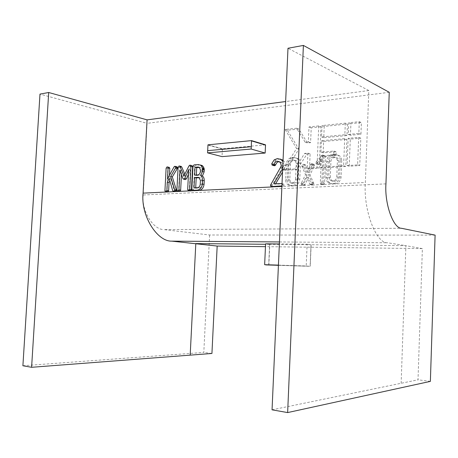 <?xml version="1.0" encoding="UTF-8"?>
<svg xmlns="http://www.w3.org/2000/svg" width="458" height="458" viewBox="0 0 458 458"><rect width="100%" height="100%" fill="white"/><g stroke="black" fill="none" stroke-linecap="round" stroke-linejoin="round"><path stroke-width="0.34" stroke-dasharray="2.29 1.72" d="M268.852 265.045L269.779 244.326L311.016 244.721L310.118 266.321L306.213 265.978L307.123 244.229L279.357 243.965M307.123 244.229L311.016 244.721L310.249 266.327L311.148 244.738L405.891 245.677L387.582 242.763C376.207 243.633 363.257 210.468 365.352 182.484L368.822 90.541L285.637 101.544M265.588 243.833L269.779 244.326M272.052 409.824L418.017 379.802L422.379 248.602L265.457 246.662M422.379 248.602L405.891 245.677L401.151 383.174M278.418 265.342L310.249 266.327M435.1 235.12L209.604 234.994L163.907 229.595L401.511 228.29M430.371 381.377L418.017 379.802M22.9 365.753L203.81 352.431L209.604 234.994M211.934 353.467L203.81 352.431M385.939 183.87L143.165 194.982L147.07 123.351L39.983 94.108M143.165 194.982C141.345 210.772 153.098 229.761 163.907 229.595M334.827 181.179C336.836 180.87 337.987 179.582 338.273 177.309L338.926 160.924L337.672 158.039L335.777 157.472L333.974 157.604C332.124 158.05 331.111 159.338 330.928 161.479L330.27 177.744L331.592 180.807L333.023 181.271L334.827 181.179L333.332 180.778C335.348 180.469 336.498 179.175 336.785 176.891L338.273 177.309M293.973 183.246C295.834 182.954 296.904 181.717 297.173 179.53L297.849 163.775L296.561 160.884L293.292 160.569C291.58 160.993 290.641 162.235 290.464 164.29L289.782 179.931L291.128 182.977L293.973 183.246L292.41 182.862C294.276 182.57 295.341 181.328 295.616 179.135L297.173 179.53M195.698 187.797L195.675 188.215L199.253 188.032C200.804 187.74 201.692 186.583 201.921 184.557L202.104 180.858L200.73 177.91L199.293 177.715M196.345 175.03L196.322 175.506L199.304 175.311C200.822 175.076 201.732 173.983 202.018 172.031L202.104 170.313L200.879 167.651L199.425 167.422M336.785 176.891L337.437 160.455L338.926 160.924M337.437 160.455L336.189 157.563L334.288 156.997L335.777 157.472M334.288 156.997L332.479 157.128L333.974 157.604M332.479 157.128C330.63 157.575 329.611 158.869 329.428 161.016L330.928 161.479M329.428 161.016L328.77 177.332L330.27 177.744M328.77 177.332L330.092 180.406L333.023 181.271M331.523 180.87L333.332 180.778M295.616 179.135L296.297 163.334L297.849 163.775M296.297 163.334L295.004 160.437L293.401 160.002L294.958 160.449M293.401 160.002L291.735 160.123L293.292 160.569M291.735 160.123C290.017 160.546 289.072 161.794 288.895 163.855L290.464 164.29M288.895 163.855L288.214 179.542L289.782 179.931M288.214 179.542L289.559 182.599L292.307 183.326M290.744 182.948L292.41 182.862M197.57 187.7L199.253 188.032M200.243 184.213L201.921 184.557M200.427 180.509L202.104 180.858M198.995 177.521L199.768 177.687M193.992 187.883L195.675 188.215M197.621 174.945L199.304 175.311M200.341 171.653L202.018 172.031M200.432 169.929L202.104 170.313M199.259 167.296L199.699 167.399M194.639 175.139L196.322 175.506M169.191 178.483L170.897 178.826L169.878 180.853M172.735 190.763L174.441 191.078L170.897 178.826M173.038 191.249L174.744 191.559L174.441 191.078M179.971 170.233L181.666 170.605L181.465 174.469M182.919 178.591L184.614 178.941L181.666 170.605M185.078 179.525L184.614 178.941M188.696 169.592L190.379 169.97L188.456 174.298M187.677 189.435L189.372 189.755L190.379 169.97M187.946 190.408L189.641 190.728L189.372 189.755M305.08 184.563L303.826 185.433L302.996 185.238L302.543 184.15L307.066 175.088L303.31 166.202L304.593 164.714L305.503 164.909L308.623 172.5L312.476 164.365L314.068 164.37L314.606 165.418L310.014 174.91L313.845 183.612L313.306 184.603L311.606 184.872L308.406 177.509L305.08 184.563L303.534 184.179L303.03 184.774L304.581 185.152M303.03 184.774L301.45 184.86L300.992 183.773L305.52 174.681L301.765 165.762L303.047 164.267L303.963 164.468L307.083 172.082L310.513 164.462L311.532 163.689L312.539 163.924L313.077 164.972L308.474 174.498L312.316 183.229L311.772 184.219L310.667 184.648L309.682 183.996L306.866 177.109L308.406 177.509M306.866 177.109L303.534 184.179M309.682 183.996L311.217 184.374M340.254 160.294L339.601 176.702C338.977 180.807 336.848 183.091 333.212 183.555L331.426 183.647L328.438 182.736C326.777 181.528 325.97 179.759 326.01 177.446L326.674 161.245C327.167 157.306 329.147 155.01 332.605 154.363L334.392 154.226L337.998 155.245C339.51 156.436 340.26 158.119 340.254 160.294L341.731 160.764L341.084 177.12C340.46 181.213 338.336 183.492 334.712 183.95L332.92 184.036L329.937 183.131C328.289 181.923 327.481 180.166 327.522 177.853L328.174 161.708C328.672 157.781 330.642 155.491 334.094 154.844L335.88 154.712L339.481 155.731C340.992 156.917 341.742 158.594 341.731 160.764M324.138 156.292L323.056 182.736L322.552 183.824L321.459 184.225L320.692 183.961L320.325 182.874L321.298 159.252L318.041 163.706L316.947 164.182L316.238 163.981L315.751 162.859L316.129 161.914L321.734 155.485L322.598 155.027L323.623 155.296L324.138 156.292L325.644 156.768L324.567 183.126L323.651 184.482L322.209 184.351L321.842 183.263L322.81 159.716L319.564 164.159L318.47 164.634L317.76 164.428L317.274 163.311L317.652 162.372L323.245 155.966L324.104 155.502L325.134 155.772L325.644 156.768M310.667 184.648L312.201 185.032L292.204 185.988L289.702 185.29C288.025 184.145 287.2 182.393 287.235 180.034L287.916 164.502C288.391 160.729 290.223 158.531 293.418 157.918L295.067 157.798L298.181 158.617C299.698 159.756 300.454 161.428 300.442 163.632L299.772 179.353C299.177 183.286 297.208 185.473 293.853 185.908L288.134 184.917C286.45 183.773 285.632 182.015 285.666 179.645L286.347 164.067C286.822 160.283 288.66 158.079 291.861 157.466L293.509 157.34L296.624 158.165C298.147 159.304 298.902 160.976 298.897 163.191L298.221 178.958C297.626 182.902 295.645 185.095 292.29 185.536M302.274 185.055L303.826 185.433M282.019 183.589L282.689 184.683L281.916 185.891M282.987 161.708L283.771 165.109L282.672 168.813M359.284 121.679L358.832 133.433L348.309 134.423L348.761 122.778L359.284 121.679L361.391 122.561L360.944 134.263L350.45 135.236L350.902 123.649L361.391 122.561M345.303 123.139L344.845 134.744L321.55 136.925L322.02 125.578L345.303 123.139L347.45 124.004L346.998 135.557L323.76 137.709L324.224 126.408L347.45 124.004M318.728 125.921L317.005 167.508L307.244 168.138L307.873 153.127L304.662 153.384L294.837 168.939L283.313 169.683L296.589 148.484L285.088 129.437L296.589 128.234L305.137 142.18L308.349 141.888L308.978 126.94L318.728 125.921L320.944 126.752L319.232 168.149L309.499 168.773L310.123 153.831L306.923 154.077L297.122 169.563L285.626 170.296L298.868 149.194L287.384 130.227L298.862 129.036L307.392 142.93L310.593 142.644L311.222 127.759L320.944 126.752M358.683 137.36L357.624 164.886L347.084 165.567L348.154 138.305L358.683 137.36L360.795 138.167L359.748 165.561L349.236 166.237L350.296 139.1L360.795 138.167M344.691 138.619L343.62 165.79L320.297 167.296L320.766 155.892L333.819 154.907L333.974 151.06L320.926 152.096L321.396 140.715L344.691 138.619L346.843 139.409L345.784 166.454L322.524 167.943L322.987 156.59L336 155.617L336.155 151.787L323.142 152.806L323.606 141.482L346.843 139.409M333.212 183.555L334.712 183.95L365.352 182.484M331.426 183.647L332.92 184.036L323.651 184.482M175.139 191.684L174.744 191.559M190.018 190.923L189.641 190.728M281.905 186.24L282.763 186.44L281.893 186.48M290.635 185.616L292.204 185.988L282.763 186.44L284.269 185.049L282.689 184.683M339.601 176.702L341.084 177.12M334.392 154.226L335.88 154.712M332.605 154.363L334.094 154.844M326.674 161.245L328.174 161.708M326.01 177.446L327.522 177.853M322.552 183.824L324.069 184.208M321.459 184.225L322.976 184.608M323.056 182.736L324.567 183.126M322.598 155.027L324.104 155.502M321.734 155.485L323.245 155.966M316.129 161.914L317.652 162.372M315.751 162.859L317.274 163.311M316.947 164.182L318.47 164.634M318.041 163.706L319.564 164.159M321.298 159.252L322.81 159.716M320.325 182.874L321.842 183.263M320.692 183.961L322.209 184.351M311.772 184.219L313.306 184.603M312.316 183.229L313.845 183.612M312.121 182.524L313.65 182.914M308.474 174.498L310.014 174.91M312.705 165.899L314.234 166.34M313.077 164.972L314.606 165.418M311.532 163.689L313.06 164.136M310.942 163.924L312.476 164.365M310.513 164.462L312.041 164.909M307.083 172.082L308.623 172.5M304.307 164.914L305.847 165.355M303.047 164.267L304.593 164.714M301.765 165.762L303.31 166.202M301.874 166.397L303.419 166.832M305.52 174.681L307.066 175.088M301.175 183.085L302.727 183.463M300.992 183.773L302.543 184.15M298.221 178.958L299.772 179.353M298.897 163.191L300.442 163.632M293.509 157.34L295.067 157.798M291.861 157.466L293.418 157.918M286.347 164.067L287.916 164.502M285.666 179.645L287.235 180.034M281.298 183.429L283.657 184.001L284.269 185.049M273.764 183.813L275.355 184.185L282.878 183.807M282.649 169.311L284.017 169.672L282.523 172.179M275.63 183.721L275.355 184.185M283.771 165.109L285.345 165.544L284.017 169.672M283.038 160.552L283.405 160.655C284.704 161.863 285.351 163.495 285.345 165.544M277.348 158.571L280.181 159.041M283.044 160.329L283.405 160.655M274.165 159.899L275.75 160.34L278.928 159.018M271.766 163.689L273.357 164.119L275.75 160.34M271.691 164.096L273.283 164.525L273.357 164.119M273.718 165.578L273.283 164.525M280.141 162.264L281.716 162.699L281.16 162.241L279.283 161.617M281.252 165.201L282.832 165.624L281.716 162.699M281.017 166.517L282.597 166.941L282.832 165.624M280.748 167.176L282.328 167.599L282.597 166.941M280.382 167.926L281.962 168.344L282.328 167.599M270.632 184.614L272.229 184.98L281.962 168.344M270.489 185.181L272.086 185.547L272.229 184.98M270.752 186.154L272.344 186.515L272.086 185.547M272.705 186.812L272.344 186.515M198.154 164.599L200.198 164.983M194.015 164.914L195.692 165.309L199.831 164.994M193.001 166.214L194.684 166.603L195.692 165.309M191.833 189.165L193.522 189.492L194.684 166.603M193.917 190.585L193.522 189.492M189.864 165.143L191.627 165.533M188.954 165.916L190.643 166.306L191.553 165.533M183.973 175.832L185.662 176.193L190.643 166.306M184.803 174.177L185.662 176.193M179.032 165.973L180.893 166.351M178.099 167.382L179.794 167.76L180.658 166.363M176.92 189.996L178.626 190.31L179.794 167.76M177.177 190.923L178.878 191.238L178.626 190.31M179.278 191.444L178.878 191.238M174.063 166.849L175.763 167.227L176.513 166.672L174.801 166.294M167.531 178.803L169.237 179.147L175.763 167.227M169.437 175.311L169.237 179.147M167.055 166.884L168.784 167.262M166.128 168.143L167.834 168.515L168.756 167.262M164.937 190.585L166.649 190.894L167.834 168.515M165.183 191.513L166.895 191.822L166.649 190.894M167.279 192.016L166.895 191.822M265.526 144.843L222.422 148.764L207.972 144.825M222.422 148.764L222.033 156.613M348.761 122.778L350.902 123.649M348.309 134.423L350.45 135.236M358.832 133.433L360.944 134.263M322.02 125.578L324.224 126.408M321.55 136.925L323.76 137.709M344.845 134.744L346.998 135.557M296.589 128.234L298.862 129.036M285.088 129.437L287.384 130.227M305.137 142.18L307.392 142.93M308.349 141.888L310.593 142.644M308.978 126.94L311.222 127.759M317.005 167.508L319.232 168.149M307.244 168.138L309.499 168.773M307.873 153.127L310.123 153.831M304.662 153.384L306.923 154.077M294.837 168.939L297.122 169.563M283.313 169.683L285.626 170.296M296.589 148.484L298.868 149.194M347.084 165.567L349.236 166.237M348.154 138.305L350.296 139.1M357.624 164.886L359.748 165.561M320.766 155.892L322.987 156.59M320.297 167.296L322.524 167.943M333.819 154.907L336 155.617M333.974 151.06L336.155 151.787M320.926 152.096L323.142 152.806M321.396 140.715L323.606 141.482M343.62 165.79L345.784 166.454M278.43 265.119L306.213 265.978M389.254 92.293L147.07 123.351M368.822 90.541L287.985 48.267M307.318 266.184L278.418 265.291M268.709 265.039L269.636 244.309L268.709 265.039M269.773 244.32L265.566 244.28M222.405 149.027L207.955 145.089L222.405 149.027M322.609 184.528L312.201 185.032M279.449 241.95L387.582 242.763M337.672 158.039L336.189 157.563M331.592 180.807L330.092 180.406M296.561 160.884L295.004 160.437M291.128 182.977L289.559 182.599M200.73 177.91L199.047 177.549M200.879 167.651L199.201 167.262M185.072 179.525L183.377 179.175M311.606 184.872L310.066 184.494M188.129 190.511L189.818 190.831M339.481 155.731L337.998 155.245M329.937 183.131L328.438 182.736M325.134 155.772L323.623 155.296M317.76 164.428L316.238 163.981M314.068 164.37L312.539 163.924M305.503 164.909L303.963 164.468M302.996 185.238L301.45 184.86M298.181 158.617L296.624 158.165M289.702 185.29L288.134 184.917M283.657 184.001L282.076 183.624M272.779 165.327L272.126 165.155M281.16 162.241L279.58 161.8M272.625 186.767L271.027 186.4M192.692 190.351L192.228 190.265M177.338 191.02L179.038 191.335M165.401 191.633L167.113 191.942"/><path stroke-width="0.69" d="M279.357 243.965L265.588 243.833L264.644 264.695L278.418 265.342M265.457 246.662L217.172 246.061L171.813 241.143L279.449 241.95M435.1 235.12L401.511 228.29C393.405 228.525 384.48 204.119 385.939 183.87L389.254 92.293L303.391 45.422L287.641 412.578L430.371 381.377L435.1 235.12M287.641 412.578L272.052 409.824L287.985 48.267L303.391 45.422M285.637 101.544L147.081 119.87L48.703 92.499L31.602 367.293L211.934 353.467L217.172 246.061M31.602 367.293L22.9 365.753L39.983 94.108L48.703 92.499M199.293 177.715L196.196 177.91L195.698 187.797M199.425 167.422L196.717 167.617L196.345 175.03M198.091 177.326L194.513 177.549L193.992 187.883L197.57 187.7C199.121 187.408 200.014 186.246 200.243 184.213L200.427 180.509L199.047 177.549L198.091 177.326L198.995 177.521M194.513 177.549L196.196 177.91M198.022 167.015L195.039 167.233L194.639 175.139L197.621 174.945C199.144 174.71 200.054 173.611 200.341 171.653L200.432 169.929L199.201 167.262L198.022 167.015L199.259 167.296M195.039 167.233L196.717 167.617M166.912 190.482L166.535 191.404L165.739 191.742L165.183 191.513L164.937 190.585L166.128 168.143L167.055 166.884L167.576 166.993L168.103 167.994L167.531 178.803L174.063 166.849L174.801 166.294L175.362 166.414L175.918 167.428L170.622 176.525L174.721 190.144L174.292 191.003L173.439 191.37L172.735 190.763L169.191 178.483L167.353 182.129L166.912 190.482L168.624 190.797L168.246 191.713L167.279 192.016M166.535 191.404L168.246 191.713M167.353 182.129L169.065 182.461L168.624 190.797M169.878 180.853L169.065 182.461M178.952 189.864L178.568 190.809L177.744 191.163L177.177 190.923L176.92 189.996L178.099 167.382L179.032 165.973L180.086 166.689L183.973 175.832L188.954 165.916L189.864 165.143L190.402 165.252L190.923 166.42L189.755 189.354L189.36 190.293L188.129 190.511L187.677 189.435L188.696 169.592L184.74 178.477L183.692 179.238L182.919 178.591L179.971 170.233L178.952 189.864L180.652 190.184L180.269 191.123L179.278 191.444M178.568 190.809L180.269 191.123M181.465 174.469L180.652 190.184M183.692 179.238L185.078 179.525M184.74 178.477L186.435 178.826L185.387 179.588M188.456 174.298L186.435 178.826M281.916 185.891L271.52 186.543L270.752 186.154L270.489 185.181L281.017 166.517L281.252 165.201L280.141 162.264L277.371 161.176C275.808 161.462 274.726 162.527 274.13 164.388L273.569 165.057L272.126 165.155L271.766 163.689L274.165 159.899L277.348 158.571L281.017 159.527L282.987 161.708M282.672 168.813L273.764 183.813L282.019 183.589M197.438 190.122L192.704 190.351L192.228 190.265L191.833 189.165L193.001 166.214L194.015 164.914L198.154 164.599L200.381 165.086L201.377 165.962L202.379 167.817L202.476 171.51L200.73 175.62C202.024 176.662 202.636 178.254 202.562 180.4L202.379 184.059C201.818 187.603 200.175 189.623 197.438 190.122L199.127 190.448L194.392 190.677L192.692 190.351L194.392 190.677L190.728 190.849L191.049 190.62L189.36 190.293M165.739 191.742L167.451 192.051M173.439 191.37L175.632 191.576L175.998 191.318L174.292 191.003M177.744 191.163L179.444 191.478M188.524 190.643L190.018 190.923M281.893 186.48L272.705 186.812M281.178 186.074L281.905 186.24M271.52 186.543L273.111 186.904L199.127 190.448C201.852 189.95 203.501 187.935 204.056 184.402L202.379 184.059M282.523 172.179L275.63 183.721M281.83 160.214L283.038 160.552M280.181 159.041L283.044 160.329M272.842 165.327L274.428 165.75L272.779 165.327M273.569 165.057L275.155 165.481L274.428 165.75M274.13 164.388L275.722 164.817L275.155 165.481M277.371 161.176L278.951 161.617C277.388 161.897 276.311 162.962 275.722 164.817M279.283 161.617L278.951 161.617M202.562 180.4L204.239 180.75L204.056 184.402M200.73 175.62L202.407 175.986C203.701 177.023 204.314 178.614 204.239 180.75M202.476 171.51L204.148 171.887L202.407 175.986M202.585 169.22L204.257 169.603L204.148 171.887M202.533 168.618L204.205 169.002L204.257 169.603M202.379 167.817L204.056 168.206L204.205 169.002M201.377 165.962L203.049 166.357L204.056 168.206M200.198 164.983L202.058 165.481L203.049 166.357M190.213 190.963L190.728 190.849M189.755 189.354L191.444 189.681L191.049 190.62M190.923 166.42L192.612 166.809L191.444 189.681M191.627 165.533L192.085 165.641L192.612 166.809M180.086 166.689L181.774 167.073L184.803 174.177M179.525 166.082L181.219 166.466L181.774 167.073M180.893 166.351L181.219 166.466M174.721 190.144L176.422 190.459L175.998 191.318M174.698 189.927L176.422 190.459M174.647 189.635L176.404 190.242M170.622 176.525L172.322 176.874L176.353 189.95M175.626 168.172L177.326 168.55L172.322 176.874M175.918 167.428L177.618 167.805L177.326 168.55M176.513 166.672L177.057 166.798L177.618 167.805M168.103 167.994L169.804 168.367L169.437 175.311M168.784 167.262L169.283 167.37L169.804 168.367M265.153 153.052L265.526 144.843L251.528 140.612L207.972 144.825L207.583 152.875L222.033 156.613L265.153 153.052L251.156 149.039L207.583 152.875M251.156 149.039L251.516 140.892L265.514 145.117M264.644 264.695L278.43 265.119M167.084 191.982L143.085 193.133C140.543 215.34 157.042 241.715 171.813 241.143M143.085 193.133L147.081 119.87M278.418 265.291L265.795 264.901M265.566 244.28L195.806 243.587L190.184 355.173M174.779 191.616L167.943 191.942M189.852 190.894L179.942 191.37M202.562 169.781L204.234 170.164M179.084 191.41L175.632 191.576M251.184 146.715L207.611 150.653M282.597 159.974L281.017 159.527M202.058 165.481L200.381 165.086M192.085 165.641L190.402 165.252M181.316 166.512L179.622 166.128M181.139 166.409L179.444 166.025M177.057 166.798L175.362 166.414M169.283 167.37L167.576 166.993"/></g></svg>
